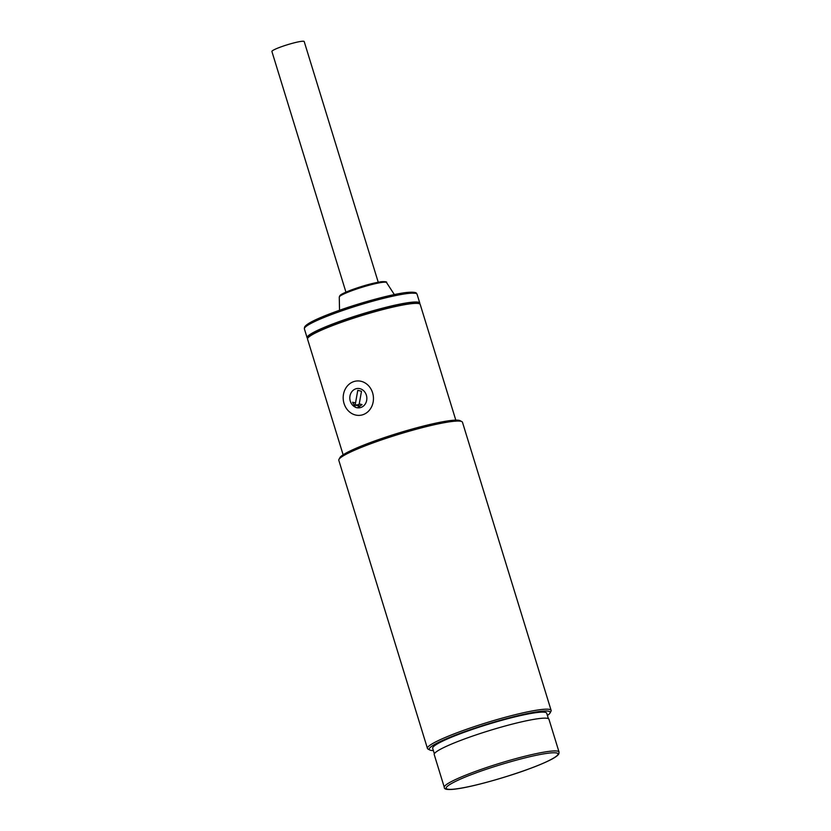 <?xml version="1.0" encoding="UTF-8"?>
<svg xmlns="http://www.w3.org/2000/svg" width="831" height="831" viewBox="0 0 831 831"><rect width="100%" height="100%" fill="white"/><g stroke="black" fill="none" stroke-linecap="round" stroke-linejoin="round"><path stroke-width="1.25" d="M378.23 282.197L304.198 41.55A16.89 1.88 162.9 0 0 283.319 46.069A16.89 1.88 162.9 0 0 271.903 51.48L345.935 292.138M351.233 403.326A9.702 8.507 84.7 0 1 357.423 388.493A9.702 8.507 84.7 0 1 365.422 392.99A9.702 8.507 84.7 0 1 359.221 407.824A9.702 8.507 84.7 0 1 357.631 407.803L357.465 407.813A9.702 8.507 84.7 0 1 355.491 407.304L352.573 402.235L355.533 402.931L357.777 390.331L361.495 391.287L359.241 403.887L362.025 404.604L357.631 407.803A9.702 8.507 -95.3 0 0 359.221 407.824A9.702 8.507 -95.3 0 0 365.422 392.99A9.702 8.507 -95.3 0 0 357.423 388.493A9.702 8.507 -95.3 0 0 351.233 403.326A9.702 8.507 -95.3 0 0 355.429 407.19A9.702 8.507 84.7 0 1 351.233 403.326M357.465 407.813L361.849 404.624L359.241 403.887M355.533 402.931L354.982 405.05L358.691 406.006L359.075 403.908M355.356 402.952L352.573 402.235M358.597 404.707L354.982 405.05M345.706 407.335A17.254 15.124 84.7 0 1 356.728 380.982A17.254 15.124 84.7 0 1 370.938 388.981A17.254 15.124 84.7 0 1 359.916 415.334A17.254 15.124 84.7 0 1 345.706 407.335M351.43 289.946L374.189 283.059L382.135 281.657L384.95 282.156M455.804 420.133L420.216 304.458A58.949 6.575 162.9 0 0 419.645 303.866L417.868 302.941A57.505 6.409 162.9 0 0 335.911 322.989A57.505 6.409 162.9 0 0 308.633 336.545L307.678 338.31A58.949 6.575 -17.1 0 1 307.117 337.76A58.949 6.575 -17.1 0 1 335.215 323.051A58.949 6.575 -17.1 0 1 419.8 303.097A58.949 6.575 -17.1 0 1 419.676 303.886A58.949 6.575 162.9 0 0 335.641 324.422A58.949 6.575 162.9 0 0 307.678 338.31A58.949 6.575 162.9 0 0 307.543 339.121L343.13 454.796M433.367 750.559A63.26 7.053 -17.1 0 1 429.856 750.019L428.069 749.084A64.693 7.209 -17.1 0 1 427.446 748.44A64.693 7.209 -17.1 0 1 458.286 732.288A64.693 7.209 -17.1 0 1 542.83 709.383A64.693 7.209 -17.1 0 1 551.119 710.391A64.693 7.209 -17.1 0 1 550.963 711.284L550.008 713.05A63.26 7.053 -17.1 0 1 547.411 715.47M551.119 710.391L462.472 422.252A64.693 7.209 162.9 0 0 461.849 421.608A64.693 7.209 162.9 0 0 369.639 444.159A64.693 7.209 162.9 0 0 338.955 459.408A64.693 7.209 162.9 0 0 338.799 460.301L427.446 748.44M429.856 750.019A63.26 7.053 -17.1 0 1 469.775 729.867A63.26 7.053 -17.1 0 1 542.061 711.191A63.26 7.053 -17.1 0 1 550.008 713.05M461.849 421.608L460.062 420.673A63.26 7.053 162.9 0 0 369.909 442.726A63.26 7.053 162.9 0 0 339.91 457.642L338.955 459.408M434.353 753.769L432.671 748.326A59.666 6.648 -17.1 0 1 473.961 728.87A59.666 6.648 -17.1 0 1 539.08 712.312A59.666 6.648 -17.1 0 1 546.725 713.237L548.398 718.68M548.959 719.272A60.019 6.69 162.9 0 0 462.836 739.59A60.019 6.69 162.9 0 0 434.218 754.569L444.305 787.341A60.019 6.69 -17.1 0 1 472.912 772.373A60.019 6.69 -17.1 0 1 559.045 752.045L548.959 719.272M415.271 293.26L404.063 292.844L378.012 298.464L332.753 312.747M304.385 328.889L304.551 327.154C306.109 324.007 315.489 319.208 332.67 312.768C356.634 303.72 390.715 294.309 406.068 292.554C417.1 291.39 416.57 293.634 416.497 293.291L417.069 294.216A58.949 6.575 162.9 0 0 332.483 314.18A58.949 6.575 162.9 0 0 304.385 328.889L307.117 337.76M386.529 282.54C387.236 281.813 385.501 281.532 381.336 281.709C373.036 282.987 363.033 285.739 351.347 289.957C339.858 294.413 340.502 295.234 339.931 295.556L339.266 297.083A24.733 2.753 -17.1 0 1 351.066 290.995A24.733 2.753 -17.1 0 1 386.529 282.54L394.351 294.579M530.157 768.457C517.1 773.651 475.041 787.019 453.601 789.201C433.491 790.883 458.712 779.083 474.023 773.671C487.08 768.467 529.15 755.099 550.579 752.928C570.7 751.245 545.468 763.045 530.157 768.457M339.266 297.083L339.536 310.275M419.8 303.097L417.069 294.216M444.305 787.341C443.11 794.727 493.645 781.95 530.24 768.436C547.764 761.871 557.31 756.979 558.889 753.759L559.045 752.045"/></g></svg>
